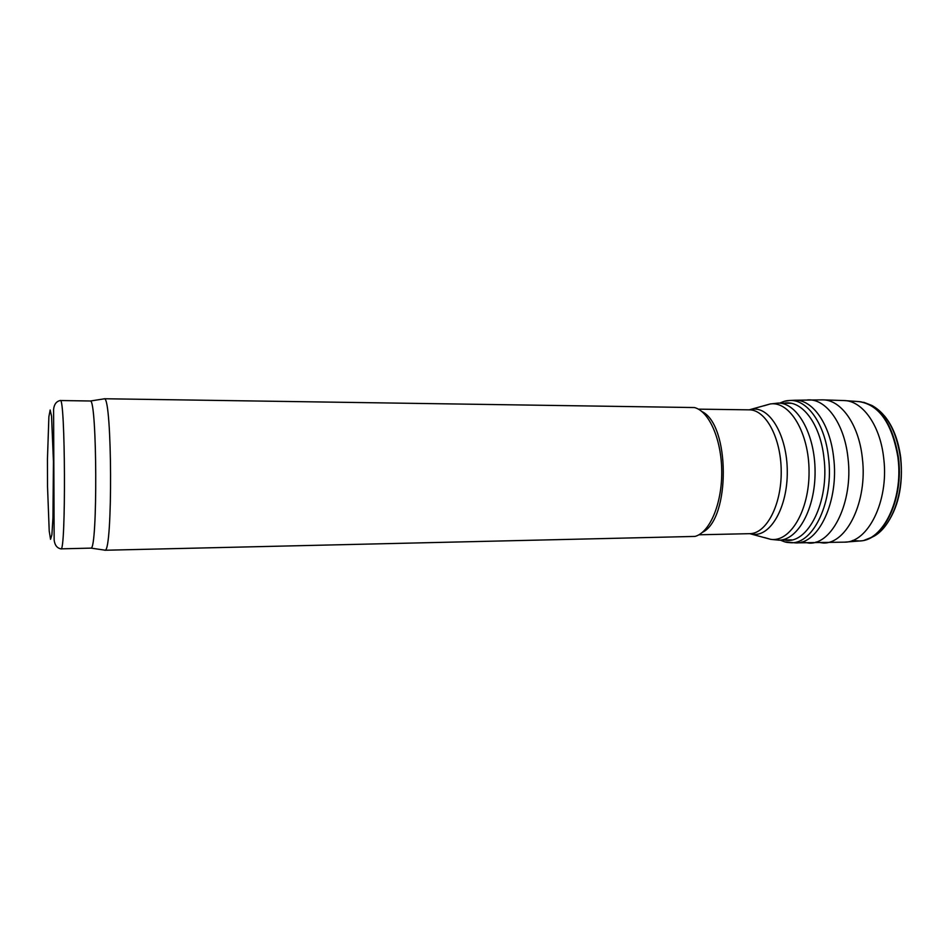 <?xml version="1.0" encoding="UTF-8"?>
<svg xmlns="http://www.w3.org/2000/svg" width="949" height="949" viewBox="0 0 949 949"><rect width="100%" height="100%" fill="white"/><g stroke="black" fill="none" stroke-linecap="round" stroke-linejoin="round"><path stroke-width="1.42" d="M60.273 400.525L90.416 401C97.083 399.932 97.711 549.127 91.045 548.119L60.914 548.854C66.05 553.955 65.374 395.377 60.273 400.525C56.371 401.332 54.152 404.298 53.595 409.41L54.152 540.017C54.769 545.153 57.023 548.107 60.914 548.854M103.69 398.936L104.426 398.817C112.16 397.536 112.824 551.393 105.078 550.183L104.343 550.076M104.153 398.746L694.454 407.548C709.14 411.202 721.667 439.589 721.738 471.867C721.952 504.144 709.65 532.638 695 536.422L104.793 550.254M701.88 411.546C730.149 424.666 730.552 518.996 702.39 532.365M47.533 486.79L47.45 459.186L48.885 416.706L50.167 410.004L51.543 416.125L53.441 461.605L52.954 517.929L51.887 534.845L50.546 539.293L49.218 531.037L47.533 486.79M698.381 409.149L749.224 409.838C765.784 409.624 781.181 438.023 781.217 471.617C781.478 505.212 766.306 533.741 749.746 533.67L698.915 534.785M749.425 409.838L752.343 409.221C769.936 406.48 787.255 435.84 787.279 471.594C787.563 507.335 770.493 536.849 752.865 534.251L749.959 533.67M764.004 405.792L770.22 403.966C789.71 400.834 809.046 432.614 809.058 471.499C809.378 510.384 790.315 542.33 770.79 539.364L764.562 537.585M749.224 409.838L770.22 403.966L778.37 403.076C797.326 402.862 815.037 434.239 815.072 471.475C815.357 508.7 797.907 540.23 778.963 540.171L770.79 539.364L749.746 533.67M885.037 526.339C898.181 508.854 903.412 485.935 900.72 457.572L900.684 457.323C898.312 440.063 892.938 426.291 884.563 416.018M864.278 540.242L872.392 537.027C891.586 528.261 905.002 491.867 900.447 457.762L900.376 457.181C896.295 430.87 886.781 413.622 871.834 405.437L863.697 402.281M860.399 540.894C883.994 540.301 904.183 498.059 898.335 457.015L898.323 456.955C892.511 423.444 879.676 405.021 859.806 401.664M897.861 456.943C891.93 423.005 878.893 404.559 858.762 401.581L843.934 400.549C862.036 400.561 879.77 424.535 883.543 456.777L883.851 459.494C888.739 501.321 867.932 542.638 844.539 542.152L859.355 540.989C882.736 540.93 903.199 499.933 898.098 458.948L897.861 456.943M852.534 540.456L859.355 540.989M816.021 542.021L823.352 543.018C846.757 543.955 867.659 501.226 862.38 458.414L862.19 456.706C858.442 423.871 840.707 399.576 822.736 399.861L843.934 400.549M801.834 541.95L809.153 543.125C832.368 544.607 853.305 501.594 848.038 458.391L847.848 456.754C844.124 423.586 826.377 399.185 808.548 399.873L807.587 399.897M784.882 541.879L795.487 542.875C818.501 544.596 839.236 500.847 833.625 457.454L833.566 456.884C829.901 423.74 812.403 399.41 794.882 400.241L822.736 399.861M780.339 540.147C785.962 542.437 785.95 542.365 790.624 542.709C813.566 544.524 834.207 500.514 828.453 457.074L828.441 456.943C824.811 423.847 807.421 399.565 790.019 400.454L784.277 401.32M784.787 540.04C807.729 545.153 829.782 501.452 823.898 457.489C820.244 423.657 801.763 399.766 784.206 403.171M91.045 548.119L105.078 550.183M90.416 401L104.426 398.817M778.963 540.171L791.525 539.874M778.37 403.076L790.944 403.278M795.487 542.875L844.539 542.152M779.746 403.1C785.096 400.869 785.44 400.775 790.019 400.454L794.882 400.241"/></g></svg>
